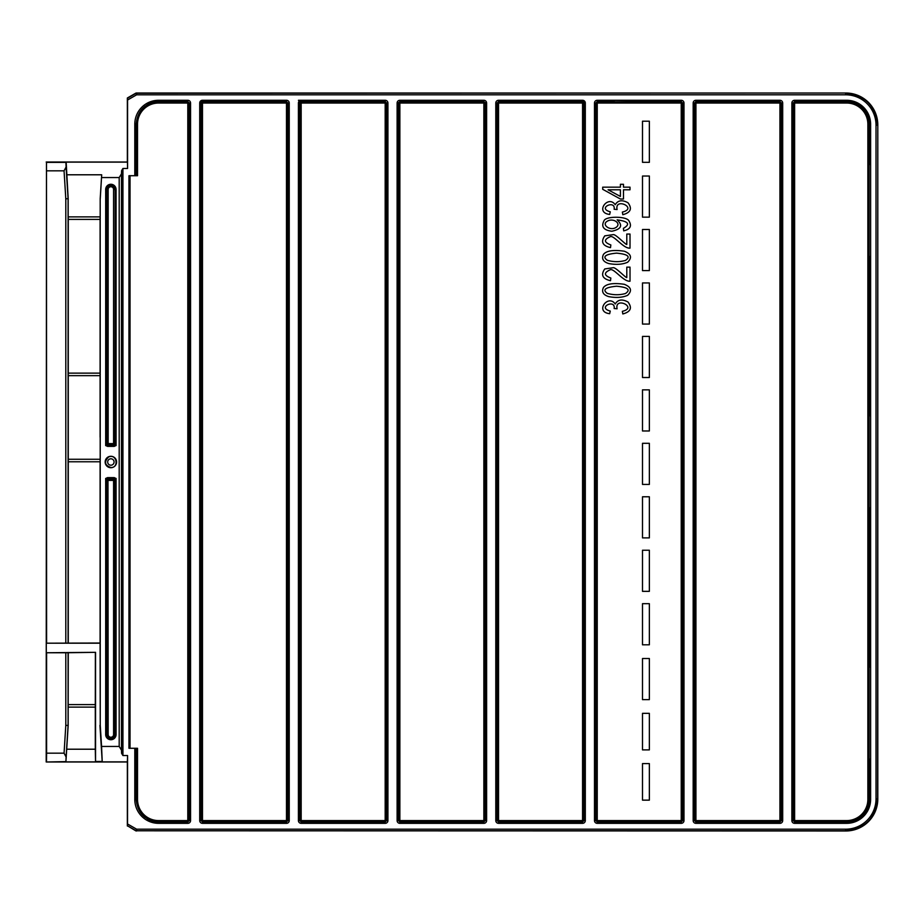 <?xml version="1.0" encoding="UTF-8"?>
<svg xmlns="http://www.w3.org/2000/svg" width="924" height="924" viewBox="0 0 924 924"><rect width="100%" height="100%" fill="white"/><g stroke="black" fill="none" stroke-linecap="round" stroke-linejoin="round"><path stroke-width="1.39" d="M221.633 101.236L221.633 101.848L267.325 101.848L267.325 101.236L221.633 101.236M100.104 437.202L100.196 437.168A27.039 27.039 0 0 0 100.104 437.202L100.104 373.134L68.272 373.134L68.272 459.263L100.196 459.263L100.104 461.769L68.272 461.769L68.272 459.263M100.104 375.652L68.272 375.652M136.175 175.722L136.175 124.128L137.537 124.128L137.537 175.722L134.8 175.722L134.8 124.128A23.851 23.758 90 0 1 158.558 100.289L187.815 100.289A2.76 2.737 -45 0 1 190.552 103.014L190.552 820.604A2.76 2.737 -135 0 1 187.815 823.33L187.815 821.967L158.558 821.944L144.895 817.29M781.323 820.604L781.323 103.014L781.3 820.581L781.3 103.038L779.937 103.038L779.948 101.652L781.323 103.014L782.686 103.014L782.686 820.604A2.76 2.737 -135 0 1 779.948 823.33L695.899 823.33A2.76 2.737 135 0 1 693.173 820.604L695.922 820.581L695.899 823.33A2.76 2.737 -45 0 1 693.173 820.604L693.173 103.014L694.536 103.014L695.899 101.652L695.922 103.038L694.536 103.014L694.536 820.604L695.899 821.967L779.948 821.967L779.948 823.33A2.76 2.737 45 0 0 782.686 820.604L781.323 820.604L779.948 821.967L779.937 820.581L781.3 820.581M498.544 101.675L582.559 101.675L498.544 101.675L498.544 821.944L582.559 821.944L582.559 820.581L585.308 820.604A2.76 2.737 -135 0 1 582.57 823.33L498.521 823.33A2.76 2.737 135 0 1 495.795 820.604L497.158 820.604L497.158 103.014L498.521 101.652L582.57 101.652L583.945 103.014L585.308 103.014L585.308 820.604A2.76 2.737 45 0 1 582.57 823.33L582.57 821.967L498.521 821.967L498.521 823.33A2.76 2.737 -45 0 1 495.795 820.604L495.795 103.014L497.158 103.014L498.521 101.652L498.521 100.289L582.57 100.289L582.57 101.652L498.521 101.652M134.8 124.128L136.175 124.128C137.526 110.499 144.987 103.014 158.558 101.652L187.815 101.652L187.815 100.289A2.76 2.737 135 0 1 190.552 103.014L189.189 103.014L189.166 820.581L189.166 103.038L189.189 820.604L187.815 821.967L158.558 821.967L187.815 821.967L187.803 820.581L189.166 820.581M418.098 101.675L399.861 101.675L399.861 103.038L398.498 103.038L398.498 820.581L399.861 820.581L399.838 823.33A2.76 2.737 135 0 1 397.112 820.604L397.112 103.014A2.76 2.737 45 0 1 399.838 100.289L483.887 100.289L483.864 101.675L463.79 101.675M127.581 824L136.648 829.198L845.656 829.198A30.423 30.388 45 0 0 876.021 798.833L877.8 799.017L877.8 124.983L877.615 798.833C875.686 818.214 865.026 828.863 845.656 830.791L136.648 830.791A1.594 1.594 -135 0 1 135.851 830.584L127.535 825.813L127.581 755.543L127.35 761.988L46.2 761.988L65.916 761.619L66.112 756.987L64.068 753.176L65.8 725.363L68.087 725.432L66.112 756.987M649.353 270.605L649.353 229.487L642.503 229.487L642.503 270.605L649.353 270.605M66.701 749.214L95.288 749.214L95.542 761.48L95.542 652.332L65.8 652.76L65.8 725.363L68.18 725.432L65.916 761.619M136.59 830.791L845.841 830.976L845.656 829.198M127.535 98.187L135.851 93.416L136.648 94.802L127.581 100L127.35 98.002L135.666 93.232A1.605 1.594 45 0 1 136.463 93.024L845.841 93.024A32.017 31.982 -45 0 1 877.8 124.983M649.353 591.348L649.353 550.23L642.503 550.23L642.503 591.348L649.353 591.348M649.353 377.523L649.353 336.405L642.503 336.405L642.503 377.523L649.353 377.523M649.353 217.152L649.353 176.034L642.503 176.034L642.503 217.152L649.353 217.152M642.503 496.777L642.503 537.895L649.353 537.895L649.353 496.777L642.503 496.777M642.503 603.684L642.503 644.802L649.353 644.802L649.353 603.684L642.503 603.684M642.503 324.07L649.353 324.07L649.353 282.94L642.503 282.94L642.503 324.07L642.503 282.94L649.353 282.94M642.503 443.312L642.503 484.43L649.353 484.43L649.353 443.312L642.503 443.312M649.353 430.977L649.353 389.859L642.503 389.859L642.503 430.977L649.353 430.977M127.454 761.873L66.158 761.873M68.272 373.134L68.272 219.392L100.104 219.392L100.104 373.134M99.942 643.196L46.292 643.196L100.104 643.035L100.254 725.34L100.196 198.695L101.686 174.786L100.254 198.706M65.8 642.769L65.8 198.775L68.087 198.706L68.087 642.85M65.8 652.76L46.604 652.76L46.604 753.176L64.068 753.176M877.8 799.017A32.017 31.982 45 0 1 845.841 830.976M845.656 94.802L845.656 93.209C865.026 95.137 875.686 105.786 877.615 125.167L876.021 125.167A30.423 30.388 -45 0 0 845.656 94.802L136.648 94.802L136.648 93.209L845.841 93.024M127.581 755.543L122.938 755.543L121.575 753.291L121.483 750.196L119.196 746.442L119.196 177.558L121.483 173.804L121.575 170.709L122.938 168.457L127.581 168.457L127.454 162.127L66.158 162.127L68.18 198.695L65.8 198.775L64.056 170.825L66.101 167.013L65.904 162.381L46.477 162.381L46.604 642.769M136.463 830.976A1.605 1.594 135 0 1 135.666 830.768L127.535 825.813M136.648 830.791L136.648 829.198L135.666 830.768M135.666 93.232L135.851 93.416A1.594 1.594 -45 0 1 136.648 93.209L136.463 93.024M625.502 260.418C619.634 262.093 613.571 262.058 607.322 260.291C602.217 256.641 605.289 254.25 616.551 253.13C627.927 254.215 630.907 256.641 625.502 260.418M624.312 251.213C613.421 249.642 606.479 250.704 603.476 254.389C601.397 258.72 603.153 261.781 608.743 263.559C616.227 264.934 622.533 264.483 627.65 262.231C632.282 257.611 631.161 253.938 624.312 251.213M625.502 293.509C619.634 295.183 613.571 295.137 607.322 293.382C602.217 289.732 605.289 287.341 616.551 286.221C627.927 287.295 630.907 289.72 625.502 293.509M624.312 284.303C613.421 282.721 606.479 283.784 603.476 287.468C601.397 291.799 603.153 294.86 608.743 296.639C616.227 298.013 622.533 297.574 627.65 295.31C632.282 290.702 631.161 287.029 624.312 284.303M614.137 308.501L617.093 308.789C614.391 296.13 638.299 307.542 622.36 311.33L622.811 313.952C630.676 311.862 632.409 307.9 628.02 302.033C622.152 298.833 617.89 299.48 615.222 303.984C608.096 293.693 594.398 312 609.667 313.686L610.267 311.076C596.696 307.438 615.719 298.671 614.137 308.501M127.35 825.998L127.35 761.988M107.969 446.384L106.803 443.601L108.166 443.601L107.969 445.483L113.791 445.483L113.791 446.384L107.969 446.384A2.298 2.287 111.8 0 1 105.683 444.098L106.595 444.098L106.803 189.466A4.077 4.077 0 0 1 110.88 185.389A4.077 4.077 0 0 1 114.957 189.466L113.583 189.466A2.703 2.703 0 0 0 110.88 186.752A2.703 2.703 0 0 0 108.166 189.466L106.803 189.466L106.803 444.825M105.683 445.611L105.683 189.466A5.197 5.197 0 0 1 110.88 184.269A5.197 5.197 0 0 1 116.066 189.466L115.154 189.466L115.154 444.098L113.583 444.964L113.583 443.601L116.066 444.098A2.298 2.287 -111.8 0 1 113.791 446.384M116.066 734.534A5.197 5.197 0 0 1 110.88 739.731A5.197 5.197 0 0 1 105.683 734.534L106.595 734.534A4.274 4.274 0 0 0 110.88 738.819A4.274 4.274 0 0 0 115.154 734.534L115.154 479.903L113.583 480.399L113.791 478.517L116.066 479.903L116.066 734.534L114.957 734.534A4.077 4.077 0 0 1 110.88 738.611A4.077 4.077 0 0 1 106.803 734.534L106.595 479.903L107.969 477.616L113.791 477.616A2.298 2.287 -68.2 0 1 116.066 479.903L116.066 478.389M105.683 734.534L105.683 479.903L106.595 479.903L106.595 734.534L108.166 734.534A2.703 2.703 0 0 0 110.88 737.248A2.703 2.703 0 0 0 113.583 734.534L113.583 480.399L106.803 480.399L106.803 479.175M108.166 734.534L107.969 478.517L113.791 478.517L113.791 477.616M267.325 101.652L286.509 101.652L267.325 101.652M286.509 100.289L286.509 101.652L287.872 103.014L289.235 103.014L289.235 820.604A2.76 2.737 -135 0 1 286.509 823.33L202.46 823.33A2.76 2.737 135 0 1 199.723 820.604L201.097 820.604L201.097 103.014L201.109 820.581L202.483 820.581L202.46 823.33A2.76 2.737 -45 0 1 199.723 820.604L199.723 103.014A2.76 2.737 45 0 1 202.46 100.289L202.46 101.652L221.633 101.652L202.46 101.652L201.097 103.014L199.723 103.014A2.76 2.737 -135 0 1 202.46 100.289L286.509 100.289A2.76 2.737 -45 0 1 289.235 103.014A2.76 2.737 135 0 0 286.509 100.289M286.486 101.675L267.325 101.675L286.486 101.675L286.486 103.038L202.483 103.038L202.483 101.675A1.374 1.363 -45 0 0 201.109 103.038L202.483 103.038L202.483 820.581L287.849 820.581L287.849 103.038L286.486 103.038L286.486 821.944L267.325 821.967L286.486 821.944L286.509 823.33A2.76 2.737 45 0 0 289.235 820.604L287.872 820.604L286.509 821.967L267.325 821.944M221.633 101.675L202.483 101.675L221.633 101.675M187.803 101.675L158.558 101.675L187.803 101.675L187.803 103.038L158.558 103.038A21.102 21.021 90 0 0 137.537 124.128M418.098 821.967L399.838 821.967L418.098 821.944L399.861 821.944L398.475 820.604L398.475 103.014L399.838 101.652L418.098 101.652M463.79 101.652L483.887 101.652L485.25 103.014L485.25 820.604L483.887 821.967L463.79 821.944L483.864 821.944L483.864 820.581L485.227 820.581L485.227 103.038L483.864 103.038L483.864 101.675M463.79 821.806L418.098 821.771L418.098 822.383L463.79 822.383L463.79 821.771L418.098 821.771M497.158 820.604L498.521 821.967L582.57 821.967L583.945 820.604L583.922 103.038A1.374 1.363 45 0 0 582.559 101.675L582.559 103.038L498.544 103.038M298.417 103.014A2.76 2.737 45 0 1 301.143 100.289L385.192 100.289L385.192 101.652L299.78 101.652L299.78 103.014L301.166 103.038L301.166 101.675A1.374 1.363 -45 0 0 299.803 103.038L301.143 101.652L385.192 101.652L386.567 103.014L387.93 103.014L387.93 820.604A2.76 2.737 -135 0 1 385.192 823.33L301.143 823.33A2.76 2.737 135 0 1 298.417 820.604L301.166 820.581L301.143 823.33A2.76 2.737 -45 0 1 298.417 820.604L298.417 103.014L299.803 102.76M597.239 101.675L614.564 101.675L597.239 101.675L597.239 103.038L595.876 103.038L595.876 820.581L597.239 820.581L597.239 821.944L614.564 821.944L597.239 821.944M385.192 101.652L386.567 103.014L386.567 820.604L385.192 821.967L385.181 820.581L386.544 820.581L386.544 103.038L385.181 103.038L385.181 101.675L301.166 101.675M793.231 820.604L794.594 821.967L846.673 821.967A22.557 22.557 0 0 0 869.23 799.399A22.58 22.58 0 0 1 846.673 821.967L794.594 821.967L794.594 823.33A2.76 2.737 135 0 1 791.868 820.604L793.231 820.604L793.231 103.014L793.254 820.581L794.617 820.581L794.617 821.944L846.673 821.944L846.673 820.581A21.194 21.194 0 0 0 867.867 799.399L869.23 799.399L869.253 758.789L869.149 801.489M869.149 122.13L869.23 164.83L869.23 124.22A22.557 22.557 0 0 0 846.673 101.675L846.673 101.652A22.58 22.58 0 0 1 869.253 124.22L869.253 164.83L869.253 124.22L870.616 124.22L870.616 799.399A23.943 23.943 0 0 1 846.673 823.33L794.594 823.33A2.76 2.737 -45 0 1 791.868 820.604L791.868 103.014L793.231 103.014L794.594 101.652L794.617 103.038L793.254 103.038L794.594 101.652L794.594 100.289L846.673 100.289L846.673 101.652L794.594 101.652M286.509 101.652L287.872 103.014L287.872 820.604M682.628 820.604L681.265 821.967L660.256 821.967L681.242 821.944L681.242 820.581L682.605 820.581L682.605 103.038L683.991 103.014A2.76 2.737 -45 0 0 681.265 100.289L681.265 101.652L682.628 103.014L682.628 820.604L683.991 820.604A2.76 2.737 -135 0 1 681.265 823.33L597.216 823.33A2.76 2.737 135 0 1 594.49 820.604L595.853 820.604L595.853 103.014L597.216 101.652L595.853 103.014L594.49 103.014A2.76 2.737 45 0 1 597.216 100.289L597.216 101.652L614.564 101.652L597.216 101.652M298.417 100.289L301.143 100.289L301.143 101.652M189.189 820.604L190.552 820.604A2.76 2.737 45 0 1 187.815 823.33L158.558 823.33L158.558 821.967C144.987 820.604 137.526 813.12 136.175 799.491L136.175 748.278L137.537 748.278L137.537 799.491L136.175 799.491C137.526 813.097 144.987 820.593 158.558 821.944L187.803 821.944M146.396 819.969L158.558 823.33A23.851 23.758 -90 0 1 134.8 799.491L134.8 748.278L136.175 748.278M779.948 100.289L695.899 100.289A2.76 2.737 -135 0 0 693.173 103.014A2.76 2.737 45 0 1 695.899 100.289L695.899 101.652L779.948 101.652L779.948 100.289A2.76 2.737 -45 0 1 782.686 103.014M386.567 820.604L387.93 820.604A2.76 2.737 45 0 1 385.192 823.33L385.192 821.967L301.143 821.967L385.181 821.944L301.166 821.944L299.78 820.604L299.78 103.014L299.803 820.581M485.25 820.604L486.613 820.604A2.76 2.737 -135 0 1 483.887 823.33L399.838 823.33A2.76 2.737 -45 0 1 397.112 820.604L398.498 820.581M485.25 102.552L486.613 103.014L486.613 820.604A2.76 2.737 45 0 1 483.887 823.33L483.887 821.967L463.79 821.967M146.442 103.615L158.558 100.289L158.558 101.652L187.815 101.652L189.189 103.014L187.803 103.038L187.803 820.581L158.558 820.581L158.558 821.944M397.112 103.014L398.475 102.552M681.242 821.944L660.256 821.944L681.265 821.967L681.265 823.33A2.76 2.737 45 0 0 683.991 820.604L683.991 103.014M681.265 101.652L660.256 101.652L681.265 101.652L682.628 103.014L681.242 103.038L681.242 101.675L660.256 101.675L681.242 101.675M95.38 652.494L95.288 707.126L68.18 707.126L68.272 652.494M95.288 749.214L95.288 707.126M68.272 704.608L95.38 704.608M119.196 746.442L101.571 746.442L102.206 761.48L95.542 761.48M95.542 652.332L46.604 652.76M649.353 800.149L649.353 763.594L642.503 763.594L642.503 800.149L649.353 800.149M649.353 162.324L649.353 121.206L642.503 121.206L642.503 162.324L649.353 162.324M649.353 749.895L649.353 713.34L642.503 713.34L642.503 749.895L649.353 749.895M642.503 658.512L642.503 699.63L649.353 699.63L649.353 658.512L642.503 658.512M68.18 725.432L68.18 707.126M46.477 162.381L46.2 761.988M102.206 761.48L99.942 725.352M101.571 746.442L100.254 725.34M46.604 753.176L46.477 761.619M64.056 170.825L46.604 170.825M68.18 198.695L68.18 216.874L100.196 216.874L100.196 198.695M66.69 174.786L101.686 174.786M68.272 219.392L68.18 216.874M100.196 216.874L100.104 219.392M46.2 162.012L127.35 162.012L127.35 98.002M119.196 177.558L101.571 177.558M100.196 437.168L100.196 459.263M46.292 643.196L46.292 652.332M68.272 643.035L68.272 461.769M100.104 461.769L100.104 643.035M121.575 170.709L121.575 753.291L122.938 755.543L122.938 168.457M623.481 184.292L623.481 187.168L630.018 187.168L623.481 187.168L623.481 184.292L620.408 184.292L620.408 187.168L602.702 187.168L602.702 189.305L620.408 199.018L623.481 199.018L623.481 189.79L630.018 189.79L630.018 187.168M134.8 175.722L128.956 175.722L128.956 748.278L134.8 748.278M127.581 100L127.581 168.457M113.583 734.534L114.957 734.534L114.957 479.175M114.957 444.825L115.154 189.466A4.274 4.274 0 0 0 110.88 185.181A4.274 4.274 0 0 0 106.595 189.466L105.683 189.466M626.795 244.49C625.883 244.964 615.892 234.338 613.397 234.604L604.77 235.863C600.612 241.822 602.517 245.738 610.498 247.632L610.845 244.941C603.926 242.342 603.672 239.616 610.106 236.763C613.536 234.477 623.434 248.868 630.018 248.129L630.018 234.049L626.795 234.049L626.795 244.49M610.845 278.032C603.926 275.433 603.672 272.707 610.106 269.854C613.536 267.567 623.434 281.947 630.018 281.208L630.018 267.14L626.795 267.14L626.795 277.581C625.883 278.043 615.892 267.429 613.397 267.683L604.77 268.953C600.612 274.902 602.517 278.829 610.498 280.711L610.845 278.032M608.084 189.79L620.408 189.79L620.408 196.454L608.084 189.79L620.408 196.454L620.408 189.79L608.084 189.79M105.163 462A5.706 5.706 0 0 1 113.733 457.057A5.706 5.706 0 0 1 113.733 466.943A5.706 5.706 0 0 1 105.163 462M144.987 106.248L158.558 101.675L158.558 103.038M583.945 103.014L582.57 101.652M158.535 101.652L147.043 104.851M147.424 818.987L158.443 821.967M869.253 667.417L869.253 507.495L869.23 667.417M869.253 416.123L869.253 256.202L869.23 416.123M781.323 103.014L779.948 101.652M582.559 821.944L498.544 821.944M485.227 102.76L485.227 820.581M483.864 102.576L485.181 102.576M869.08 667.417L869.08 758.789M869.08 164.83L869.08 256.202M869.08 416.123L869.08 507.495M267.325 821.771L267.325 822.383L221.633 822.383L221.633 821.771L267.325 821.806L221.633 821.771M221.633 821.967L202.46 821.967L221.633 821.944L202.483 821.944L201.097 820.604M660.256 821.771L660.256 822.383L614.564 822.383L614.564 821.771L660.256 821.806L614.564 821.771M595.853 820.604L597.216 821.967L597.216 823.33A2.76 2.737 -45 0 1 594.49 820.604L594.49 103.014A2.76 2.737 -135 0 1 597.216 100.289L681.265 100.289M614.564 101.813L660.256 101.848L660.256 101.236L614.564 101.813M463.79 101.236L418.098 101.236L418.098 101.848L463.79 101.848L463.79 101.236M399.838 100.289L399.838 101.652M623.4 228.344L623.7 230.85C630.341 229.314 632.062 225.953 628.874 220.767C626.507 216.17 605.647 215.997 604.019 220.755C600.935 226.657 603.534 230.157 611.815 231.243C621.321 229.198 623.111 225.41 617.163 219.866C628.493 221.379 630.572 224.197 623.4 228.344M607.056 221.356C612.947 217.417 621.783 223.446 616.169 227.339C610.244 231.416 601.351 224.682 607.056 221.356M595.876 820.581L595.876 103.038M300.901 101.675L385.181 101.675M201.109 820.581L201.109 103.038M867.867 799.399L867.867 124.22A21.194 21.194 0 0 0 846.673 103.038L846.673 101.675L848.775 101.744M793.254 820.581L793.254 103.038M848.775 821.875L794.617 821.944M622.36 212.081L622.811 214.691C630.676 212.612 632.409 208.639 628.02 202.783C622.152 199.584 617.89 200.231 615.222 204.724C608.096 194.444 594.398 212.751 609.667 214.437L610.267 211.815C596.696 208.177 615.719 199.422 614.137 209.251L617.093 209.54C614.391 196.881 638.299 208.281 622.36 212.081M398.544 102.576L399.861 102.576M68.087 652.679L68.087 725.432M66.101 167.013L68.087 198.706M116.066 189.466L116.066 445.611M106.595 445.611L106.595 444.098M115.154 444.098L115.154 445.611M106.595 479.903L106.595 478.389M105.683 478.389L105.683 479.891A2.298 2.287 68.2 0 1 107.969 477.616M115.154 478.389L115.154 479.903M114.079 462A3.199 3.199 0 0 0 109.275 459.228A3.199 3.199 0 0 0 109.275 464.772A3.199 3.199 0 0 0 114.079 462M399.861 103.038L399.861 820.581L483.864 820.581L483.864 103.038L399.861 103.038M779.937 820.581L779.937 103.038L695.922 103.038L695.922 820.581L779.937 820.581M779.937 821.944L695.922 821.944M695.922 101.675L779.937 101.675M301.166 103.038L301.166 820.581L385.181 820.581L385.181 103.038L301.166 103.038M583.922 820.581L583.922 103.038L582.559 103.038L582.559 820.581L498.544 820.581M694.559 820.581L694.559 103.038M597.239 103.038L597.239 820.581L681.242 820.581L681.242 103.038L597.239 103.038M846.673 103.038L794.617 103.038L794.617 820.581L846.673 820.581M867.867 124.22L869.23 124.22M794.617 101.675L846.673 101.675M385.192 100.289A2.76 2.737 -45 0 1 387.93 103.014M582.57 100.289A2.76 2.737 -45 0 1 585.308 103.014A2.76 2.737 135 0 0 582.57 100.289M134.8 799.491L136.175 799.491M846.673 821.967L846.673 823.33M869.253 799.399L870.616 799.664M846.95 100.289L846.684 100.289A23.943 23.943 0 0 1 870.616 124.22L870.616 123.955M495.795 103.014A2.76 2.737 45 0 1 498.521 100.289A2.76 2.737 -135 0 0 495.795 103.014M483.887 100.289A2.76 2.737 -45 0 1 486.613 103.014M137.537 799.491A21.102 21.021 -90 0 0 158.558 820.581M130.03 175.722L130.03 748.278M129.129 748.278L129.129 175.722M121.483 173.804L121.483 750.196M791.868 103.014A2.76 2.737 45 0 1 794.594 100.289M876.021 798.833L876.021 125.167M108.166 189.466L108.166 443.601L113.583 443.601L113.583 189.466M108.166 479.036L113.583 479.036M113.583 444.964L108.166 444.964M267.325 101.848L221.633 101.848M110.88 467.486C119.254 468.052 116.77 453.164 108.547 457.034C103.915 461.838 104.689 465.315 110.88 467.486M463.79 101.848L418.098 101.848M660.256 101.848L614.564 101.848"/></g></svg>
